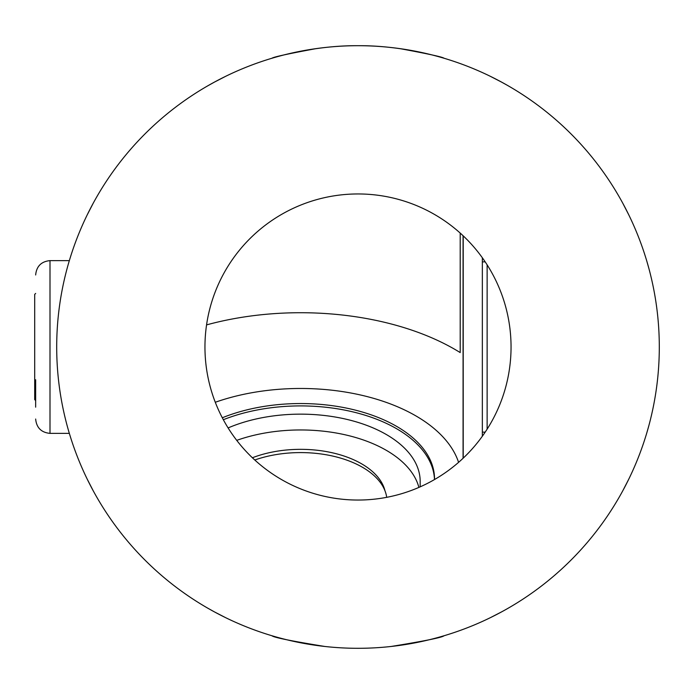 <?xml version="1.0" encoding="UTF-8"?>
<svg xmlns="http://www.w3.org/2000/svg" width="694" height="694" viewBox="0 0 694 694"><rect width="100%" height="100%" fill="white"/><g stroke="black" fill="none" stroke-linecap="round" stroke-linejoin="round"><path stroke-width="1.04" d="M487.127 264.856L487.127 429.144M463.219 458.135L463.219 235.865M482.347 257.786L482.347 436.214M35.654 407.161L35.654 379.748M460.2 233.089L460.2 352.578A215.218 121.103 -0 0 0 206.56 324.896M463.072 235.726L463.072 458.274M222.306 417.771A133.907 75.351 180 0 1 361.626 411.82A133.907 75.351 180 0 1 434.522 478.895L434.522 479.537M215.287 402.268A160.696 90.42 -0 0 1 458.587 462.343M434.487 479.554A133.907 75.351 180 0 0 360.845 413.962A133.907 75.351 180 0 0 223.338 419.723M35.654 400.568L34.7 399.605L34.7 294.395L35.654 293.432M384.936 490.675A85.128 47.903 180 0 0 333.701 453.104A85.128 47.903 180 0 0 252.39 457.762M386.705 497.32A86.377 48.597 180 0 0 334.187 456.409A86.377 48.597 180 0 0 254.785 459.992M228.109 427.929A119.568 67.275 0 0 1 347.087 419.436A119.568 67.275 0 0 1 420.174 481.419L420.174 486.841M418.89 487.405A119.568 67.275 180 0 0 347.087 435.251A119.568 67.275 180 0 0 236.732 440.36M214.498 611.926L207.567 608.057M207.567 85.943L214.498 82.074M501.502 82.074L506.794 85.006M87.34 214.62L93.057 203.524M93.057 490.476L87.34 479.381M628.66 479.381L622.943 490.476M622.943 203.524L628.66 214.62M648.621 267.502L646.739 260.918M646.739 433.082L648.621 426.498M358 193.956A153.044 153.044 0 0 1 411.178 490.511A153.044 153.044 0 0 1 207.359 374.014A153.044 153.044 0 0 1 358 193.956M225.619 76.34L214.524 82.057M501.476 82.057L490.38 76.34M490.38 617.66L501.476 611.943M214.524 611.943L225.619 617.66M400.048 48.649C428.094 53.837 442.772 57.038 444.082 58.261C445.097 58.513 404.194 45.301 358 45.7C311.806 45.301 270.903 58.513 271.918 58.261C273.228 57.038 287.906 53.837 315.952 48.649M271.918 635.739L271.918 635.739C273.679 637.448 291.367 641.03 324.974 646.487M391.026 646.487C424.633 641.03 442.321 637.448 444.082 635.739L444.082 635.739M358 648.3A301.3 301.3 0 0 1 97.065 196.35A301.3 301.3 0 0 1 618.935 196.35A301.3 301.3 0 0 1 358 648.3M69.348 260.623L50.003 260.623L50.003 433.377C41.293 432.527 36.504 427.738 35.654 419.029M482.347 432.128L485.175 432.128M482.347 261.872L485.175 261.872M69.348 433.377L50.003 433.377M50.003 260.623C41.293 261.473 36.504 266.262 35.654 274.971"/></g></svg>
